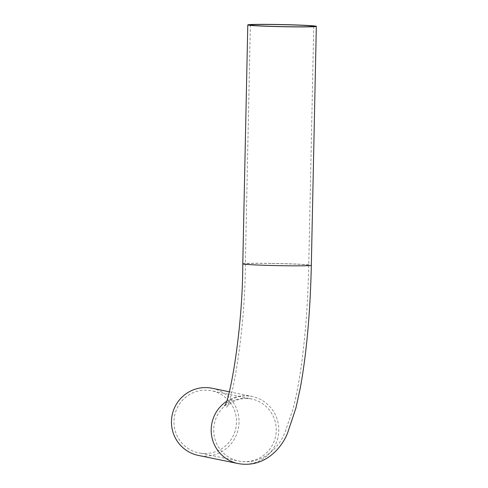 <?xml version="1.0" encoding="UTF-8"?>
<svg xmlns="http://www.w3.org/2000/svg" width="488" height="488" viewBox="0 0 488 488"><rect width="100%" height="100%" fill="white"/><g stroke="black" fill="none" stroke-linecap="round" stroke-linejoin="round"><path stroke-width="0.37" stroke-dasharray="2.44 1.83" d="M204.594 453.535A31.708 31.244 101.6 0 0 236.326 425.243A31.708 31.244 101.6 0 0 211.615 390.784A31.708 31.244 101.6 0 0 174.643 415.581A31.708 31.244 101.6 0 0 198.897 452.913A31.708 31.244 101.6 0 0 204.594 453.535M212.134 388.265A34.276 33.782 -78.4 0 1 238.351 428.623A34.276 33.782 -78.4 0 1 198.384 455.426M245.647 398.3A31.708 31.244 -78.4 0 1 251.344 398.922A31.708 31.244 -78.4 0 1 276.049 433.375A31.708 31.244 -78.4 0 1 244.323 461.666A31.708 31.244 -78.4 0 1 238.626 461.044A31.708 31.244 -78.4 0 1 213.921 426.591A31.708 31.244 -78.4 0 1 245.647 398.3M271.786 263.471A31.708 0.982 -178.8 0 1 308.751 265.21A31.708 0.982 -178.8 0 1 282.32 265.625A31.708 0.982 -178.8 0 1 245.354 263.886A31.708 0.982 -178.8 0 1 271.786 263.471M226.371 401.502A34.276 33.782 -78.4 0 1 245.702 395.731A34.276 33.782 -78.4 0 1 251.863 396.402A34.276 33.782 -78.4 0 1 278.081 436.76A34.276 33.782 -78.4 0 1 238.114 463.563M242.786 263.831A34.276 1.061 -178.8 0 1 271.358 263.38A34.276 1.061 -178.8 0 1 311.326 265.265M250.356 24.967L245.354 263.886C245.263 332.035 231.782 403.43 226.706 407.205C225.755 408.572 230.598 399.007 246.379 398.379L251.344 398.922L211.615 390.784M313.76 26.297L308.751 265.21C307.934 302.584 305.397 336.494 301.126 366.945C298.857 383.013 296.137 397.092 292.965 409.188L284.736 432.911C279.606 446.264 262.91 465.765 238.626 461.044L198.897 452.913M224.504 405.876C223.358 406.614 231.891 395.396 246.422 395.811L251.863 396.402L229.311 391.785"/><path stroke-width="0.73" d="M287.328 26.712A31.708 0.982 -178.8 0 1 250.356 24.967A31.708 0.982 -178.8 0 1 282.076 24.65A31.708 0.982 -178.8 0 1 313.76 26.297A31.708 0.982 -178.8 0 1 287.328 26.712M226.371 401.502A34.276 33.782 -78.4 0 0 211.792 436.62A34.276 33.782 -78.4 0 0 238.114 463.563L198.384 455.426A34.276 33.782 -78.4 0 1 171.672 418.179A34.276 33.782 -78.4 0 1 205.973 387.594A34.276 33.782 -78.4 0 1 212.134 388.265L229.311 391.785M276.361 24.467A34.276 1.061 -178.8 0 1 316.328 26.352A34.276 1.061 -178.8 0 1 282.034 26.694A34.276 1.061 -178.8 0 1 247.788 24.919A34.276 1.061 -178.8 0 1 276.361 24.467M238.114 463.563C265.502 468.535 282.698 446.41 287.755 432.496L295.911 408.072L300.315 387.911C306.592 353.361 310.264 312.479 311.326 265.265A34.276 1.061 -178.8 0 1 277.031 265.612A34.276 1.061 -178.8 0 1 242.786 263.831C242.689 331.157 229.427 402.027 224.504 405.876M247.788 24.919L242.786 263.831M316.328 26.352L311.326 265.265"/></g></svg>
